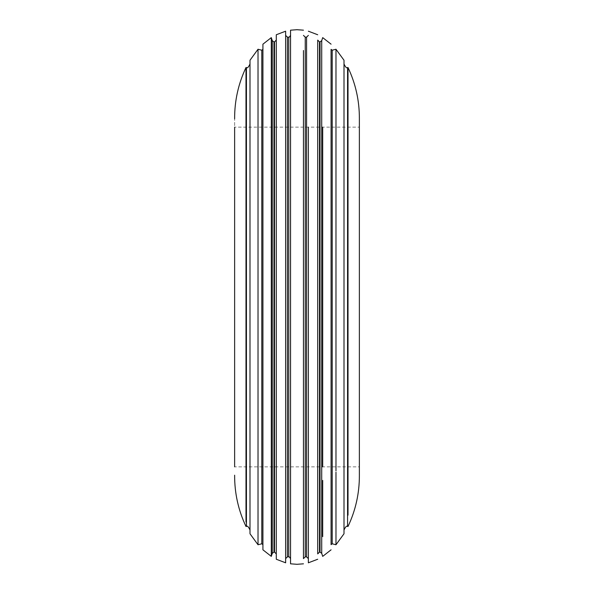 <?xml version="1.0" encoding="UTF-8"?>
<svg xmlns="http://www.w3.org/2000/svg" width="594" height="594" viewBox="0 0 594 594"><rect width="100%" height="100%" fill="white"/><g stroke="black" fill="none" stroke-linecap="round" stroke-linejoin="round"><path stroke-width="0.45" stroke-dasharray="2.97 2.23" d="M262.919 549.821L262.919 44.179M271.295 556.378L271.295 37.622M285.64 562.808L285.64 31.192M276.284 482.432L276.284 34.756M303.46 543.51L303.46 50.49M290.54 563.817L290.54 30.183M317.716 539.278L317.716 54.722M308.36 542.574L308.36 127.153M331.081 530.576L331.081 63.424M322.705 466.847L322.705 127.153M344 533.768L344 60.232M335.981 470.871L335.981 49.25M258.026 540.005L258.019 49.25M250 533.768L250 60.232M245.998 522.052L245.99 67.53M359.37 466.847L359.37 297L359.37 466.847L234.63 466.847L234.63 118.8L234.63 297L234.63 127.153L359.37 127.153L359.37 297L359.37 127.153M348.01 509.006L348.01 84.823M348.002 77.398L348.002 73.597M348.002 71.867L348.01 67.53M262.919 297L262.919 393.748M317.716 553.883L317.716 40.117M331.081 544.646L331.081 49.354M335.974 539.983L335.981 472.185M344 530.034L344 63.966M348.01 515.169L348.01 512.154M250 387.607L250 297M344 297L344 464.419M317.716 297L317.716 397.356M303.46 558.62L303.46 399.109M308.36 558.62L308.36 297M285.64 297L285.64 558.62L285.64 297M290.54 297L290.54 558.62L290.54 297M276.284 559.244L276.284 539.278M276.284 466.847L276.284 297M332.195 543.777L332.195 50.223M261.806 543.777L261.806 50.223M272.282 553.333L272.282 40.667M273.975 552.101L273.975 41.899M274.502 552.101L274.502 41.899M287.422 556.838L287.422 37.162M288.758 556.838L288.758 37.162M305.242 556.838L305.242 37.162M306.578 556.838L306.578 37.162M319.498 552.101L319.498 41.899M320.025 552.101L320.025 41.899M321.718 553.333L321.718 40.667M347.564 526.47L347.564 67.53M246.436 526.47L246.436 67.53"/><path stroke-width="0.89" d="M262.919 297L262.919 549.821L271.295 556.378L271.302 512.733L271.295 37.622L262.919 44.179L262.919 393.748M276.284 34.756L276.284 559.244L285.64 562.808L285.64 31.192L276.284 34.756M303.46 50.49L303.46 543.51M303.46 30.183L297 29.7L290.54 30.183L290.54 563.817L297 564.3L303.46 563.817M308.36 127.153L308.36 562.808L308.36 558.62L306.578 556.838L306.578 37.162L308.36 35.38M317.716 54.722L317.716 539.278M322.705 127.153L322.705 466.847M331.081 63.424L331.081 530.576M332.195 50.223L331.081 49.354L331.081 544.646L332.195 543.777L332.195 50.223L335.981 49.25L335.981 470.871M335.981 49.25L344 60.232L344 533.768L335.981 544.75L335.974 539.983M258.019 49.25L258.019 544.75L261.806 543.777L261.806 50.223L258.019 49.25L250 60.232L250 533.768L258.019 544.75L258.026 540.005M234.63 127.153L234.63 466.847M234.63 118.8C234.541 100.839 238.328 83.747 245.99 67.53L245.998 522.052M344 297L344 63.966C345.493 67.241 346.681 68.429 347.564 67.53L347.564 526.47L348.01 526.47C355.672 510.253 359.459 493.161 359.37 475.2L359.37 118.8C359.459 100.839 355.672 83.747 348.01 67.53L348.01 515.169M348.01 84.823L348.002 77.398M348.002 73.597L348.002 71.867M319.498 41.899L320.025 41.899L320.025 552.101L319.498 552.101L319.498 41.899L317.716 40.117L317.716 297M322.705 536.634L322.705 480.412L322.705 536.634M335.981 472.185L335.981 544.75L332.195 543.777M348.01 512.154L348.01 509.006M250 297L250 387.607M344 464.419L344 530.034C345.493 526.759 346.681 525.571 347.564 526.47M317.716 397.356L317.716 553.883L319.498 552.101M303.46 399.109L303.46 558.62L305.242 556.838L306.578 556.838M308.36 297L308.36 542.574M276.284 539.278L276.284 482.432M276.284 297L276.284 466.847M272.282 553.333L273.975 552.101L273.975 41.899L272.282 40.667L272.282 553.333L271.295 556.378M273.975 41.899L274.502 41.899L274.502 552.101L276.284 553.883M285.64 35.38L287.422 37.162L287.422 556.838L288.758 556.838C288.691 556.162 289.285 556.756 290.54 558.62M287.422 37.162L288.758 37.162L288.758 556.838M303.46 35.38L305.242 37.162L305.242 556.838M320.025 41.899L321.718 40.667L321.718 553.333L322.705 556.378L331.081 549.821M245.99 67.53L246.436 67.53L246.436 526.47C247.319 525.571 248.507 526.759 250 530.034M261.806 543.777L262.919 544.646M308.36 31.192L317.716 34.756M321.718 40.667L322.705 37.622L331.081 44.179M261.806 50.223L262.919 49.354M273.975 552.101L274.502 552.101M274.502 41.899L276.284 40.117M288.758 37.162C288.691 37.838 289.285 37.244 290.54 35.38M246.436 67.53C247.319 68.429 248.507 67.241 250 63.966M234.63 475.2C234.541 493.161 238.328 510.253 245.99 526.47L246.436 526.47M347.564 67.53L348.01 67.53M320.025 552.101L321.718 553.333M317.716 559.244L308.36 562.808M305.242 37.162L306.578 37.162M287.422 556.838L285.64 558.62M272.282 40.667L271.295 37.622"/></g></svg>
